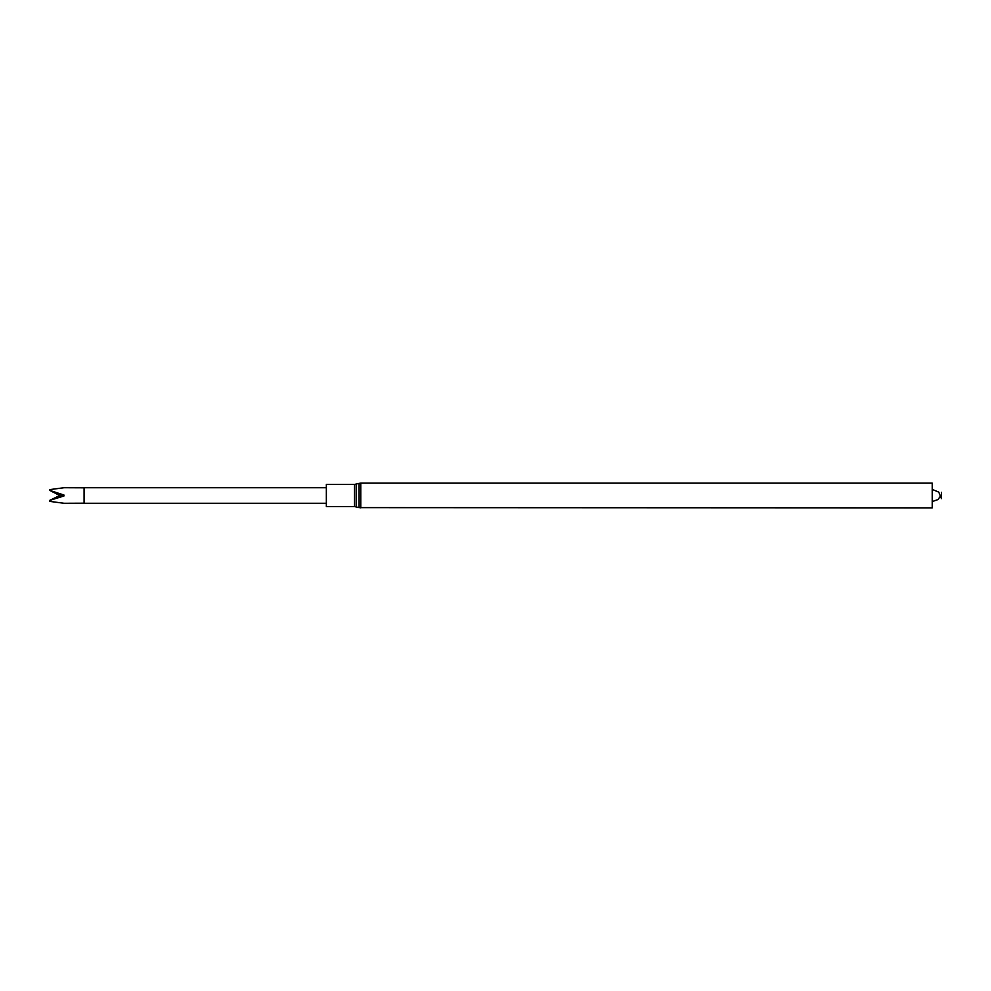 <?xml version="1.0" encoding="UTF-8"?>
<svg xmlns="http://www.w3.org/2000/svg" width="991" height="991" viewBox="0 0 991 991"><rect width="100%" height="100%" fill="white"/><g stroke="black" fill="none" stroke-linecap="round" stroke-linejoin="round"><path stroke-width="1.49" d="M326.349 506.574L326.349 484.426L354.543 484.426L354.543 506.574L326.349 506.574M354.543 506.574L359.101 507.627L359.101 483.373L354.543 484.426M360.798 507.863L360.798 483.137L932.221 483.137L932.221 507.863L359.101 507.627M941.45 498.634L941.45 492.366L941.45 498.634L938.75 492.118L932.221 489.405M326.349 487.721L84.086 487.721L84.086 503.279L326.349 503.279M84.086 487.721L84.086 503.279M58.803 495.958L49.55 500.467L63.969 495.958L63.969 495.042L63.969 495.958L58.803 495.958L58.803 495.042L63.969 495.042L49.55 490.297L58.803 495.042M49.55 500.703L49.55 501.359L63.969 503.267L49.55 501.359M63.969 487.733L49.55 489.641L63.969 487.733M49.55 489.641L49.55 490.297M356.24 506.81L356.24 484.19M360.798 483.137L359.101 483.373M932.221 501.595L937.994 499.563L940.905 495.5M84 487.807L63.981 487.721M84 503.193L63.981 503.279"/></g></svg>
